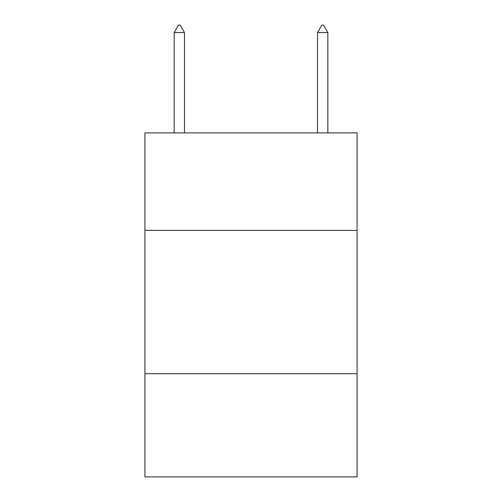 <?xml version="1.0" encoding="UTF-8"?>
<svg xmlns="http://www.w3.org/2000/svg" width="502" height="502" viewBox="0 0 502 502"><rect width="100%" height="100%" fill="white"/><g stroke="black" fill="none" stroke-linecap="round" stroke-linejoin="round"><path stroke-width="0.75" d="M357.073 230.362L357.073 132.892L144.927 132.892L144.927 230.362L357.073 230.362L357.073 476.9L144.927 476.9L144.927 230.362M357.073 373.695L144.927 373.695M184.491 32.555L180.193 25.1L178.474 25.1L174.169 32.555L184.491 32.555L184.491 132.892M174.169 32.555L174.169 132.892M321.807 25.1L323.526 25.1L327.831 32.555L317.509 32.555L321.807 25.1M327.831 132.892L327.831 32.555M317.509 132.892L317.509 32.555"/></g></svg>
